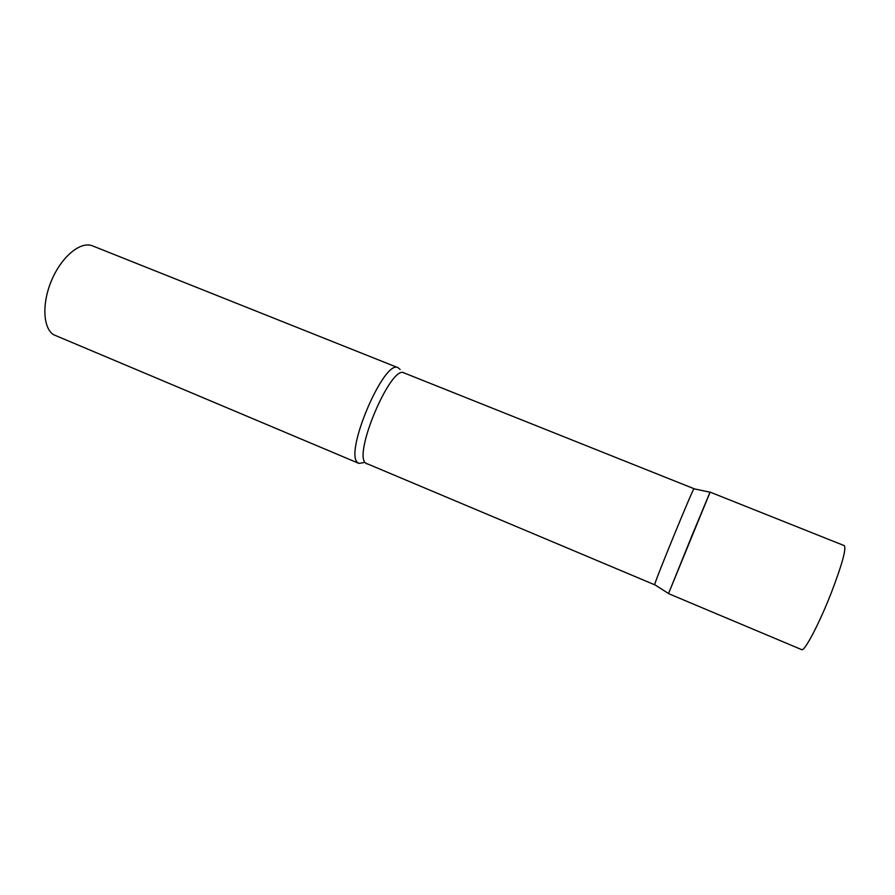<?xml version="1.0" encoding="UTF-8"?>
<svg xmlns="http://www.w3.org/2000/svg" width="895" height="895" viewBox="0 0 895 895"><rect width="100%" height="100%" fill="white"/><g stroke="black" fill="none" stroke-linecap="round" stroke-linejoin="round"><path stroke-width="1.34" d="M692.092 535.288L668.509 593.62L801.674 649.636C804.359 651.996 819.462 623.3 831.533 592.188C842.195 564.163 846.446 548.646 844.287 545.637L710.082 492.116L692.092 535.288M654.782 584.748L654.715 584.524C654.782 581.526 692.875 488.648 693.972 488.793L694.084 488.815M654.692 584.692L668.531 593.519L709.78 492.988M364.019 462.57L358.962 463.42L357.81 462.659C343.736 453.575 384.302 358.358 398.152 367.744L400.121 369.456M358.962 463.42L53.476 334.663C42.747 327.805 41.785 302.387 52.123 279.139C62.326 255.825 81.009 240.979 92.543 245.879L398.152 367.744M654.704 584.804L365.719 463.14C352.731 454.503 391.204 364.175 404.07 372.924L403.388 372.734M366.816 463.878L366.2 463.532M694.061 488.726L404.07 372.924M693.972 488.793L710.026 492.205"/></g></svg>
